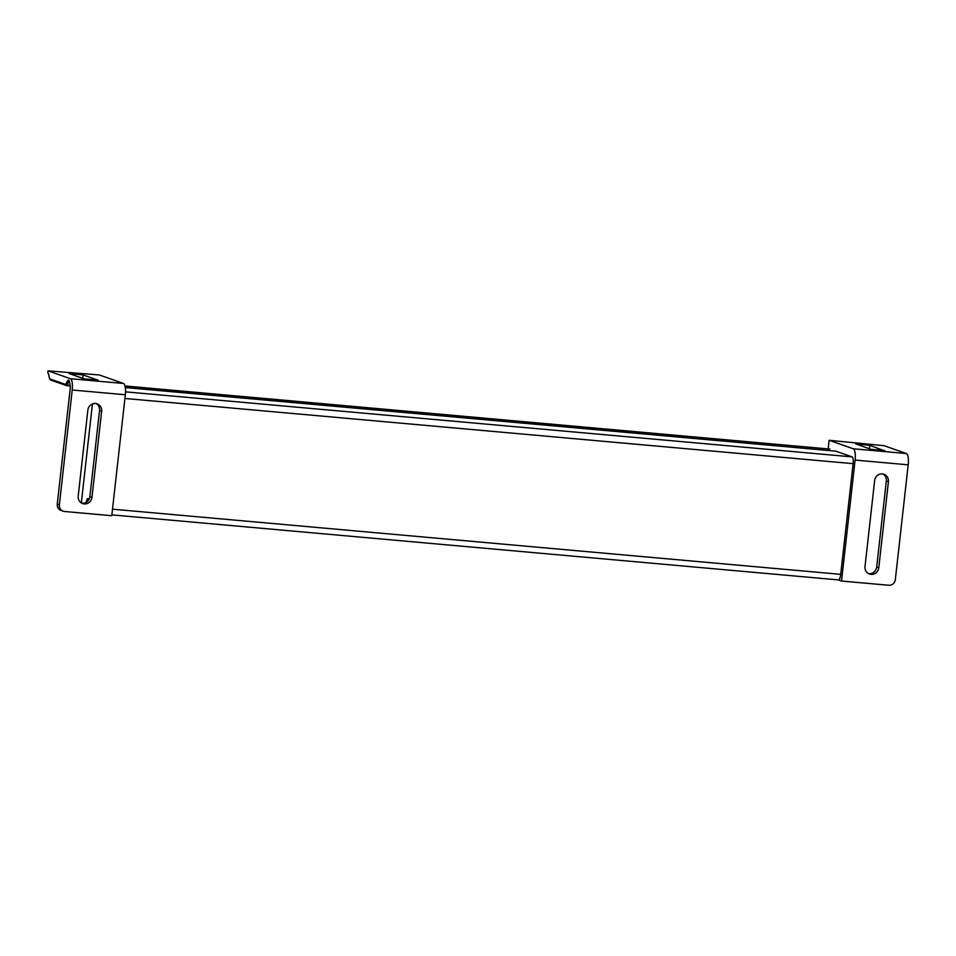 <?xml version="1.0" encoding="UTF-8"?>
<svg xmlns="http://www.w3.org/2000/svg" width="956" height="956" viewBox="0 0 956 956"><rect width="100%" height="100%" fill="white"/><g stroke="black" fill="none" stroke-linecap="round" stroke-linejoin="round"><path stroke-width="1.43" d="M850.183 490.022L851.712 490.189M845.235 534.093L846.765 534.261M829.868 449.081L125.033 385.985L829.832 449.081A6.202 1.84 95.1 0 1 829.832 449.081A6.202 1.84 95.1 0 1 829.868 449.081L125.164 386.559M828.482 450.503A6.202 1.84 95.1 0 1 829.031 449.559M125.332 387.562L835.783 451.16L852.035 456.872A6.202 1.84 95.1 0 1 853.134 463.66L840.718 574.353A6.202 1.84 95.1 0 1 838.376 579.91A6.202 1.84 95.1 0 1 838.245 579.874M70.278 385.949L66.55 385.627L50.393 379.938L53.476 380.213M67.111 381.659L68.414 382.149M72.226 390A10.337 3.071 -84.9 0 0 70.397 378.707L48.027 370.844L47.8 372.9A6.202 1.84 95.1 0 1 48.804 375.122L49.521 378.827L65.689 384.503L67.147 381.564A6.202 1.84 95.1 0 1 69.668 382.376L70.254 385.782A3.107 0.92 95.1 0 1 70.278 388.088L57.264 504.075A6.202 5.903 109.4 0 0 61.112 510.456L63.192 511.185A6.202 5.903 109.4 0 0 64.566 511.484L111.768 515.714L125.344 394.756L72.226 390L59.356 504.804A6.202 5.903 109.4 0 0 63.192 511.185M69.37 381.301L69.406 381.301A5.174 1.542 -84.9 0 0 69.37 381.301A5.174 1.542 -84.9 0 0 68.258 382.46L67.04 385.172L70.194 385.447M50.74 379.257L49.999 378.994M84.224 378.923L97.99 380.165L83.076 374.919L68.999 373.497L84.224 378.923M101.635 411.271A7.242 6.895 109.4 0 0 97.154 403.826A7.242 6.895 109.4 0 0 87.868 410.04L78.201 496.14A7.242 6.895 109.4 0 0 82.694 503.585A7.242 6.895 109.4 0 0 91.979 497.371L101.635 411.271L99.544 410.542L89.888 496.642A7.242 6.895 -70.6 0 1 81.678 503.131M96.078 403.552A7.242 6.895 -70.6 0 1 99.544 410.542M69.346 381.157L68.246 380.213M92.433 403.946L81.69 499.773A5.174 1.542 -84.9 0 0 81.654 503.119M88.717 499.916A4.338 1.291 -84.9 0 0 87.486 498.769A4.338 1.291 -84.9 0 0 86.315 502.247M70.397 378.707L123.503 383.464L99.352 374.967L48.027 370.844M123.503 383.464A10.337 3.071 95.1 0 1 125.344 394.756M86.446 502.163A3.932 1.171 95.1 0 1 87.498 499.151A3.932 1.171 95.1 0 1 88.585 500.108M906.372 453.538L853.254 448.782A10.337 3.071 95.1 0 1 855.094 460.075L908.2 464.831A10.337 3.071 -84.9 0 0 906.372 453.538L884.001 445.675L829.103 440.286L828.135 448.926M908.2 464.831L895.318 579.635A6.202 5.903 -70.6 0 1 888.733 585.263L841.519 581.033L855.094 460.075M884.79 450.587L871.024 449.356L855.799 443.919L869.876 445.341L884.754 450.897M874.656 480.462A7.242 6.895 -70.6 0 1 883.942 474.26A7.242 6.895 -70.6 0 1 888.423 481.705L878.767 567.804A7.242 6.895 -70.6 0 1 869.482 574.018A7.242 6.895 -70.6 0 1 865.001 566.573L874.656 480.462M868.466 573.564A7.242 6.895 109.4 0 0 876.688 567.063L886.343 480.964A7.242 6.895 109.4 0 0 882.866 473.973M853.254 448.782L829.103 440.286M838.316 579.898L841.519 581.033M852.035 456.872L125.547 391.852M853.134 463.66L124.925 398.473M840.718 574.353L112.509 509.178M57.264 504.075L59.356 504.804M69.704 382.579L68.258 382.46M83.076 374.919L82.694 378.385M68.581 380.201L68.509 380.858M89.888 496.642L91.979 497.371M886.343 480.964L888.423 481.705M876.688 567.063L878.767 567.804M869.876 445.341L869.482 448.818M838.376 579.91L111.864 514.878"/></g></svg>
